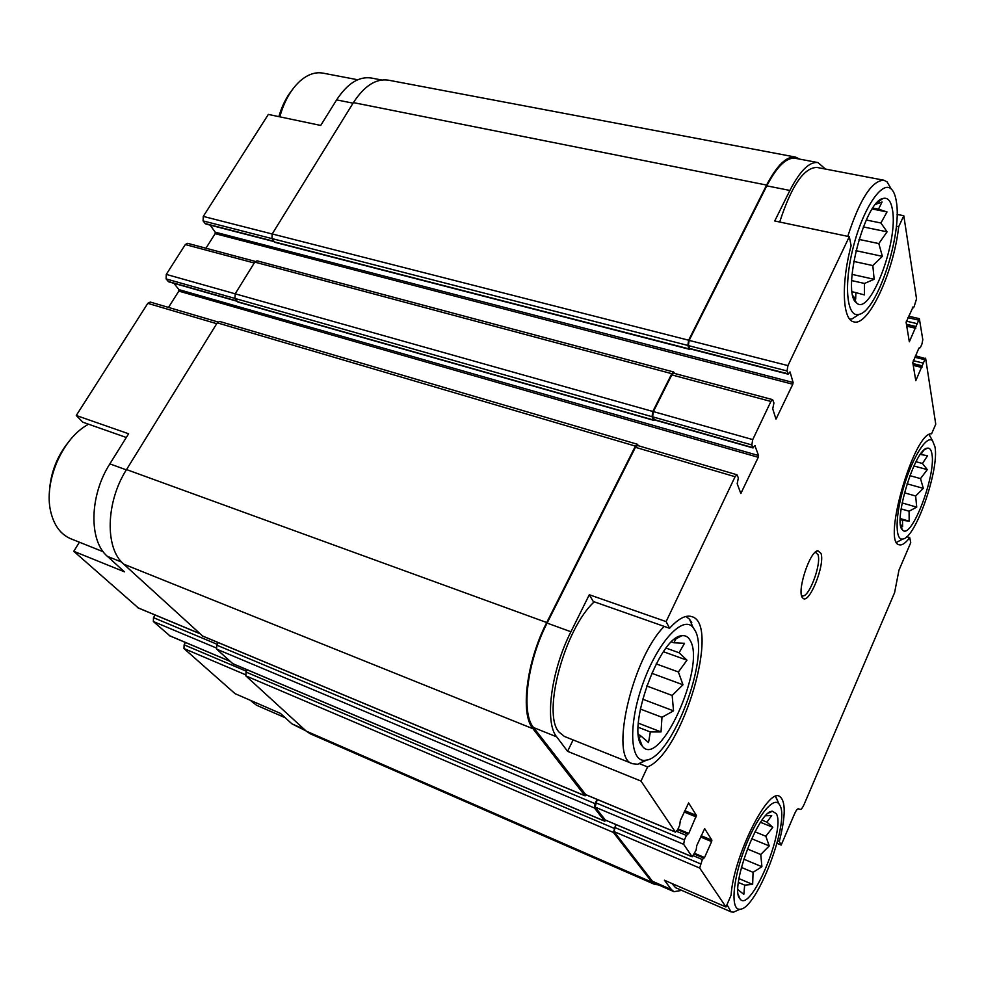 <?xml version="1.0" encoding="UTF-8"?>
<svg xmlns="http://www.w3.org/2000/svg" width="985" height="985" viewBox="0 0 985 985"><rect width="100%" height="100%" fill="white"/><g stroke="black" fill="none" stroke-linecap="round" stroke-linejoin="round"><path stroke-width="1.48" d="M776.315 813.684L772.412 811.246C758.462 810.212 729.159 889.061 739.994 898.899C750.41 914.129 786.129 829.505 776.315 813.684M765.665 815.752L771.674 815.555L766.933 822.143L772.806 827.277L765.825 836.228L769.236 845.918L760.777 854.5L761.897 866.714L753.069 872.328L752.651 884.407L744.672 885.133L743.823 894.368L738.294 889.947M931.909 453.888C931.194 449.64 929.655 447.732 927.279 448.163C914.88 448.557 892.41 523.121 902.568 529.992C911.162 540.814 936.353 475.053 931.909 453.888M923.499 450.625L920.926 454.553L927.574 455.723L922.465 463.479L927.279 469.636L920.519 478.612L923.314 488.375L915.644 496.009L916.727 507.14L909.069 511.203L909.18 521.176L902.494 520.289L902.605 526.753L900.524 524.488M892.41 209.559C890.933 200.952 887.817 197.259 883.053 198.453C864.374 201.359 841.227 292.779 856.384 302.703C869.558 317.589 898.763 241.485 892.41 209.559M875.603 204.351L882.055 201.999L878.521 209.165L887.029 211.947L880.91 222.992L887.091 231.832L878.805 243.578L882.388 256.346L872.821 265.568L874.151 279.297L864.473 283.446L864.436 294.934L855.866 292.607L855.682 299.083L852.948 295.808M690.399 640.841C688.392 636.864 685.498 635.165 681.694 635.768C659.47 636.273 625.684 730.378 642.282 746.088C659.494 769.802 705.802 666.882 690.399 640.841M674.442 639.425L675.981 638.736L673.9 642.786L684.526 643.291L679.071 652.747L687.001 660.184L678.394 671.979L682.974 684.772L672.164 695.459L673.531 710.85L661.969 717.289L661.021 731.929L650.334 731.953L648.536 742.53L640.25 735.413L639.277 739.39M777.682 840.771L779.307 841.436L781.179 845.056L777.005 843.357M779.307 841.436C785.796 815.728 785.845 800.682 779.467 796.299C767.672 787.988 733.419 856.827 731.104 895.156L725.97 906.988L664.395 880.221L671.376 889.529L652.452 881.267L614.024 831.586L615.982 824.593M639.758 763.794L647.576 766.921L641.001 781.08L567.582 751.333L573.098 739.932M589.301 594.743L593.265 601.478L669.578 628.282L666.131 621.597L589.301 594.743L570.931 631.767L547.106 623.086L635.436 447.301L637.455 445.479L736.977 474.77L738.356 477.873L737.186 483.758L740.843 493.473L758.253 457.299L178.827 291.104L168.497 307.418M245.363 674.676L183.961 648.536L235.083 693.674L280.393 713.362L291.991 723.889L305.966 730.882M121.672 562.103L107.451 556.39L124.455 571.829L73.776 551.304L79.403 542.206M126.302 437.475L82.888 422.22L76.264 415.485L128.616 433.769L109.864 463.873C89.426 495.541 88.675 540.753 107.451 556.39M906.754 536.714L909.721 537.601C905.572 543.129 902.088 545.53 899.293 544.779C881.797 543.375 914.191 431.541 931.588 433.794L935.75 424.215L925.703 358.7L915.471 355.782M909.721 537.601L910.743 542.673L898.948 570.204L894.589 592.662L804.166 804.289C802.627 807.737 801.334 809.448 800.312 809.399L798.392 808.82C797.357 808.759 796.052 810.483 794.489 813.992L781.179 845.056M896.35 226.218L898.702 226.698L903.799 215.727L897.076 214.385M825.492 169.075L817.981 162.587C809.424 161.466 800.054 170.75 789.884 190.45L774.727 220.985L849.304 236.683L851.102 245.634C840.858 284.443 842.631 320.137 853.761 321.849C868.364 326.835 893.666 272.316 898.702 226.698M353.061 103.179L336.624 99.891L320.704 125.44L268.339 114.42L203.279 216.404L203.082 220.911L205.533 223.927L273.978 241.571M138.319 607.93L73.776 551.304M76.264 415.485L147.799 303.355L150.249 302.05L217.956 321.972M336.624 99.891C347.446 83.417 359.033 76.128 371.382 78.037L381.724 79.994M183.961 648.536L184.121 644.83L185.475 642.491M169.863 635.817L153.352 621.523L153.488 617.657L155.064 614.997M758.253 457.299L758.561 455.538L178.888 289.615L178.827 291.104M178.888 289.615L173.914 283.298M237.028 301.25L168.632 281.796L166.108 278.915L166.28 274.396L185.315 244.551L187.581 243.307L255.337 261.419M205.939 248.22L215.149 233.654L215.222 232.177L210.125 225.109M605.369 820.037L595.088 807.097L597.267 799.5M606.095 820.407L604.605 821.084L594.435 807.983L595.075 803.637L597.07 799.414M585.755 794.612L533.55 727.546C520.868 713.029 527.123 661.834 547.106 623.086M586.518 795.006L584.905 795.695L532.971 728.728C520.068 714.002 526.409 661.932 546.737 622.532L635.411 446.106L637.43 444.272L638.366 445.737M654.557 419.696L652.599 416.815L653.375 411.595L671.807 374.903L673.666 373.204L772.634 399.651L773.927 402.988L772.732 408.849L775.995 419.154L792.79 384.236L215.149 233.654M654.582 419.967L653.461 420.004L652.045 416.692L652.821 411.471L671.807 373.684L673.654 371.998L674.528 373.438M792.79 384.236L793.097 382.488L790.032 371.899L788.111 374.165L689.734 348.801L688.355 345.6L689.143 340.391L766.798 185.845C777.03 166.305 786.535 157.132 795.326 158.302L817.772 162.55M690.214 348.924L689.106 348.899L687.838 345.427L688.638 340.207L766.601 185.069C776.993 165.234 786.658 155.901 795.584 157.095L799.795 159.151M725.97 906.988L699.682 868.044L702.33 859.523L704.546 857.529L711.626 841.572L700.606 837.004M687.629 833.864L677.668 829.715L679.687 825.258L680.327 820.53L688.613 802.947L696.444 815.445L688.774 833.433L686.422 835.44L684.427 839.885L683.676 844.317L692.172 856.815L696.124 850.129L696.752 845.622L704.657 828.631L711.872 840.168L711.626 841.572M758.561 455.538L754.879 445.602M772.634 399.651L770.898 401.449L752.749 439.593L751.826 444.937L752.737 447.596L755.249 445.7M903.799 215.727L916.542 298.874L914.018 306.951L913.243 307.874L912.664 307.098M925.432 358.195L915.779 380.69L912.787 362.591L918.894 348.099L920.372 347.545L921.923 344.085L922.81 339.751L919.35 318.66L909.34 341.783L906.114 322.341L912.972 307.172M232.78 663.644L216.565 649.09L216.762 645.15L218.227 642.602M202.639 636.027L123.691 564.134C104.792 548.288 105.727 502.042 126.523 469.574L217.254 322.834L219.655 321.455L637.43 444.272M653.806 420.361L237.816 302.001L234.947 298.443L235.181 293.825L254.795 262.108L257.011 260.816L673.654 371.998M689.475 349.318L274.716 242.273L271.934 238.555L272.205 233.95L353.406 102.612C364.401 85.757 376.11 78.283 388.533 80.191L795.363 157.058M658.423 884.875L654.742 884.432L310.324 733.813L306.236 731.116L245.819 675.858L246.041 672.078L247.297 669.849M654.742 884.432L652.021 882.228L613.409 832.448L615.81 824.519M681.755 890.391L673.974 891.671L655.136 883.446L652.452 881.267M673.974 891.671L671.376 889.529M677.655 829.752L675.353 831.993L641.001 781.08M570.931 631.767C551.009 670.908 544.409 722.411 556.685 736.842L567.582 751.333M666.131 621.597L735.081 476.715L736.977 474.77M788.111 374.165L787.015 370.951L787.951 365.607L849.304 236.683M820.997 553.385L817.87 550.713C809.621 551.021 796.249 592.798 802.75 597.957C808.673 605.8 825.319 564.959 820.997 553.385M647.576 766.921C682.494 753.254 720.823 623.985 691.876 616.659C685.843 614.677 678.419 618.543 669.578 628.282M671.893 883.483L675.575 887.694L731.055 911.864L733.406 912.196L738.319 909.992M664.235 626.411C631.865 658.411 609.124 758.967 632.493 763.707L564.417 736.448L559.012 732.077C541.848 713.657 564.627 628.713 594.25 601.823M779.701 222.031C791.484 185.796 803.895 167.585 816.934 167.438L883.643 180.169M291.942 90.238C286.229 97.38 281.87 106.183 278.878 116.649M357.703 79.76L323.08 73.149C315.434 71.733 307.776 74.355 300.093 81.004C290.944 89.389 284.185 101.332 279.802 116.833M891.166 188.948L887.091 181.905L883.828 180.206C871.811 180.612 859.794 199.327 847.765 236.363M849.784 319.189L852.037 318.906L859.179 314.326M896.301 201.26C895.353 195.325 893.666 191.238 891.24 189.009C882.092 180.033 862.909 208.648 853.269 247.136C843.419 285.551 846.841 318.254 859.092 314.35C877.118 311.445 902.519 234.147 896.301 201.26M931.256 438.411L929.064 434.619M896.621 542.292L900.647 540.174M934.962 446.821L932.524 440.714C926.91 434.717 912.824 456.671 904.058 485.95C895.18 515.192 894.836 540.95 902.826 539.004C915.57 538.29 939.53 469.34 934.962 446.821M70.046 440.147C57.241 455.378 50.346 472.874 49.385 492.648M88.404 424.166L83.688 427.194C60.147 443.201 44.165 483.45 50.58 511.03C53.806 525.165 60.553 534.412 70.822 538.77L103.24 551.76M250.239 700.261L256.457 705.211L285.219 717.745M691.815 622.791L689.488 619.183L685.966 616.462M632.493 763.707L637.664 764.274L646.874 759.989M695.164 630.683L693.058 627.408C683.024 614.775 657.746 641.9 642.959 683.504C627.913 725.009 629.92 763.203 645.655 760.235C671.795 758.758 710.333 656.933 695.164 630.683M778.15 802.012L775.441 796.459M726.967 904.686L731.055 911.864M779.911 805.385L778.963 803.883C773.028 796.126 755.901 818.19 744.217 849.833C732.397 881.44 730.611 910.645 740.03 909.217C756.751 909.475 790.093 821.97 779.911 805.385M801.531 595.272L802.258 595.716C808.488 598.905 821.687 564.331 817.993 554.641L815.284 552.203M671.548 641.961L673.9 642.786M666.119 648.118L679.071 652.747M663.484 651.738L687.001 660.184M656.182 663.89L678.394 671.979M651.676 673.26L682.974 684.772M646.64 685.942L672.164 695.459M642.565 699.141L673.531 710.85M640.287 709.028L661.969 717.289M638.366 723.175L661.021 731.929M638.182 727.238L650.334 731.953M638.489 734.724L640.25 735.413M872.882 208.032L878.521 209.165M872.254 208.992L887.029 211.947M866.295 220.012L880.91 222.992M863.328 226.932L887.091 231.832M858.982 239.404L878.805 243.578M855.916 250.67L882.388 256.346M853.712 261.407L872.821 265.568M852.025 274.384L874.151 279.297M851.68 280.577L864.473 283.446M852.185 291.769L855.866 292.607M916.013 461.706L922.465 463.479M913.92 465.954L927.279 469.636M909.869 475.644L920.519 478.612M907.037 483.795L923.314 488.375M904.427 492.808L915.644 496.009M902.112 502.929L916.727 507.14M901.115 508.888L909.069 511.203M900.253 518.553L909.18 521.176M900.241 519.624L902.494 520.289M762.07 820.185L766.933 822.143M760.555 822.34L772.806 827.277M754.99 831.82L765.825 836.228M751.617 838.715L769.236 845.918M747.32 848.947L760.777 854.5M743.749 859.154L761.897 866.714M741.36 867.416L753.069 872.328M738.959 878.608L752.651 884.407M738.405 882.474L744.672 885.133M304.094 729.171L291.991 723.889M199.463 633.441L137.617 607.646M126.339 469.87L109.864 463.873M216.712 323.696L147.799 303.355M272.18 233.987L203.279 216.404M246.496 671.278L184.121 644.83M703.499 857.972L694.339 854.118M704.546 857.529L694.671 853.367M711.872 840.168L701.172 835.723M229.739 661.144L169.248 635.559M216.072 647.871L153.352 621.523M217.229 644.338L153.488 617.657M688.774 833.433L678.012 828.951M696.186 816.922L684.181 812.009M696.444 815.445L684.784 810.68M741.471 492.82L740.412 492.5M236.819 300.954L168.103 281.427M234.923 298.418L166.108 278.915M652.821 411.471L166.28 274.396M254.241 263.007L185.315 244.551M776.562 418.551L775.638 418.305M793.097 382.488L215.222 232.177M273.756 241.251L204.966 223.509M271.971 238.604L203.082 220.911M915.767 328.288L906.754 326.183M916.075 326.811L906.483 324.57M916.025 326.503L906.434 324.274M921.96 367.516L913.243 365.373M922.255 366.1L912.984 363.822M922.206 365.817L912.947 363.551M652.021 882.228L306.236 731.116M613.409 832.448L245.819 675.858M614.049 828.299L246.041 672.078M604.605 821.084L232.201 663.397M594.435 807.983L216.565 649.09M595.075 803.637L216.762 645.15M584.905 795.695L201.974 635.744M532.971 728.728L123.691 564.134M546.737 622.532L126.523 469.574M635.411 446.106L217.254 322.834M653.461 420.004L237.311 301.632M652.045 416.692L234.947 298.443M671.807 373.684L254.795 262.108M689.106 348.899L274.162 241.854M687.838 345.427L271.934 238.555M688.638 340.207L272.205 233.95M766.601 185.069L353.406 102.612M924.312 359.562L914.819 357.26M699.682 868.044L614.024 831.586M700.433 863.808L614.665 827.437M702.33 859.523L693.477 855.78M692.012 856.679L604.95 819.852M683.676 844.317L595.088 807.097M684.427 839.885L595.728 802.763M686.422 835.44L676.707 831.402M675.353 831.993L585.275 794.415M556.685 736.842L533.55 727.546M735.081 476.715L635.436 447.301M752.737 447.596L653.732 419.462M751.826 444.937L652.599 416.815M752.749 439.593L653.375 411.595M770.898 401.449L671.807 374.903M787.803 373.758L689.377 348.382M787.015 370.951L688.355 345.6M787.951 365.607L689.143 340.391M789.884 190.45L766.798 185.845M916.616 323.536L906.298 321.135M918.205 320.026L907.862 317.638M922.797 362.985L913.292 360.658M738.381 894.885L739.994 898.899M768.608 813.044L772.412 811.246M901.066 527.123L902.568 529.992M924.287 449.874L927.279 448.163M853.342 297.187L856.384 302.703M877.29 202.454L883.053 198.453M639.327 738.467L642.282 746.088M675.673 639.056L681.694 635.768M229.862 661.255L169.531 635.744M199.598 633.577L137.937 607.843M604.79 821.231L232.472 663.57M585.115 795.855L202.282 635.941M703.635 857.984L694.363 854.069M692.172 856.815L605.135 820M687.789 833.876L677.692 829.666M675.538 832.153L585.484 794.575M753.02 447.953L654.077 419.819M913.243 307.874L912.369 307.677M919.35 318.66L908.527 316.16M919.621 348.456L918.82 348.271M891.24 189.009L887.091 181.905M859.092 314.35L852.037 318.906M932.524 440.714L929.261 434.791M902.826 539.004L896.818 542.255M693.058 627.408L689.488 619.183M645.655 760.235L637.664 764.274M778.963 803.883L776.008 797.062M740.03 909.217L733.406 912.196M801.605 595.568L802.75 597.957M815.469 552.043L817.87 550.713"/></g></svg>
